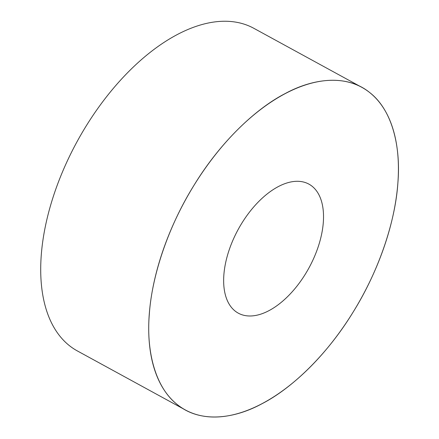 <?xml version="1.0" encoding="UTF-8"?>
<svg xmlns="http://www.w3.org/2000/svg" width="439" height="439" viewBox="0 0 439 439"><rect width="100%" height="100%" fill="white"/><g stroke="black" fill="none" stroke-linecap="round" stroke-linejoin="round"><path stroke-width="0.66" d="M397.877 182.959A183.87 100.679 -61.3 0 1 316.003 361.012A183.87 100.679 -61.3 0 1 185.417 409.988A183.87 100.679 -61.3 0 1 185.247 200.36A183.87 100.679 -61.3 0 1 361.769 87.295A183.87 100.679 -61.3 0 1 395.885 140.743A183.87 100.679 -61.3 0 1 397.877 182.959C395.555 219.116 380.262 268.476 353.274 311.855C326.671 355.541 291.106 388.817 262.001 403.721C232.813 419.624 199.504 422.746 177.515 404.742C155.06 387.489 146.198 350.904 149.315 314.319C151.636 278.161 166.93 228.807 193.917 185.428C220.515 141.742 256.085 108.466 285.191 93.562C314.373 77.659 347.688 74.531 369.676 92.541C392.126 109.788 400.994 146.379 397.877 182.959M322.511 205.485A73.549 40.273 118.7 0 0 308.864 184.1A73.549 40.273 118.7 0 0 238.256 229.328A73.549 40.273 118.7 0 0 238.328 313.177A73.549 40.273 118.7 0 0 297.269 285.734A73.549 40.273 118.7 0 0 322.511 205.485M361.769 87.295L253.764 28.272A183.87 100.679 118.7 0 0 77.242 141.331A183.87 100.679 118.7 0 0 77.412 350.959L185.417 409.988"/></g></svg>
